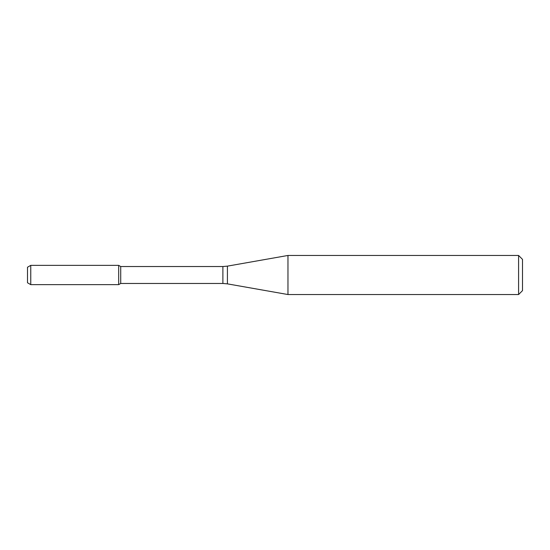 <?xml version="1.0" encoding="UTF-8"?>
<svg xmlns="http://www.w3.org/2000/svg" width="550" height="550" viewBox="0 0 550 550"><rect width="100%" height="100%" fill="white"/><g stroke="black" fill="none" stroke-linecap="round" stroke-linejoin="round"><path stroke-width="0.82" d="M518.595 294.539L518.595 255.461L522.5 259.366L522.5 290.634L518.595 294.539L287.966 294.539L227.418 283.862L222.894 283.47L120.718 283.47L118.683 284.639L118.683 265.361L30.759 265.361L30.759 284.639L27.5 282.762L27.5 267.238L30.759 265.361M120.718 283.47L120.718 266.53L118.683 265.361L118.683 284.639L30.759 284.639M287.966 294.539L287.966 255.461L227.418 266.138L227.418 283.862M222.894 283.47L222.894 266.53L120.718 266.53M222.894 266.53L227.418 266.138M518.595 255.461L287.966 255.461"/></g></svg>
